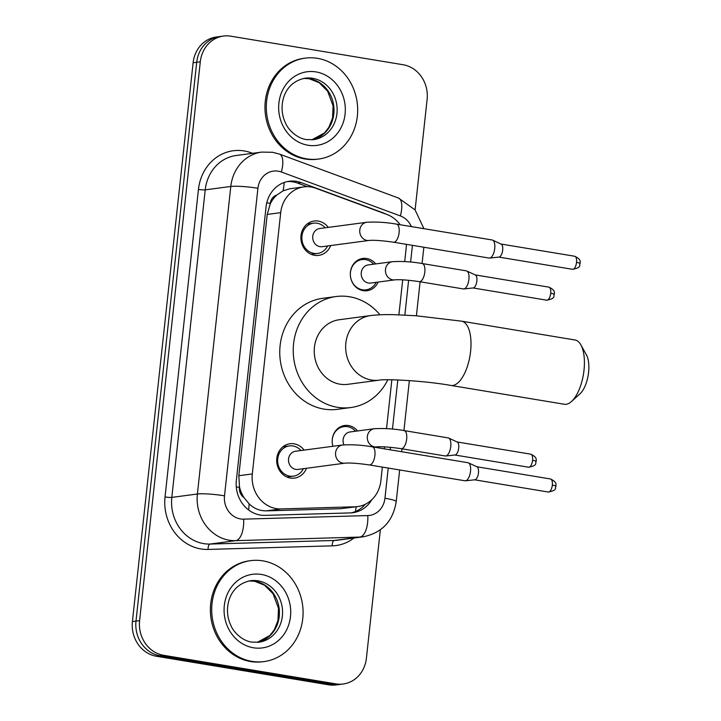 <?xml version="1.0" encoding="UTF-8"?>
<svg xmlns="http://www.w3.org/2000/svg" width="721" height="721" viewBox="0 0 721 721"><rect width="100%" height="100%" fill="white"/><g stroke="black" fill="none" stroke-linecap="round" stroke-linejoin="round"><path stroke-width="1.08" d="M355.543 431.23A15.267 13.681 82.4 0 0 347.54 426.679A15.267 13.681 82.4 0 0 343.89 426.616A15.267 13.681 82.4 0 0 332.931 446.281A16.286 14.591 -97.6 0 1 344.647 425.489A16.286 14.591 -97.6 0 1 348.54 425.552A16.286 14.591 -97.6 0 1 357.544 430.96M378.11 282.082A16.286 14.591 -97.6 0 1 367.088 290.734A16.286 14.591 -97.6 0 1 363.195 290.671A16.286 14.591 -97.6 0 1 350.325 274.34A16.286 14.591 -97.6 0 1 362.798 258.442A16.286 14.591 -97.6 0 1 366.692 258.506A16.286 14.591 -97.6 0 1 375.695 263.922M306.506 468.271A17.331 15.52 -97.6 0 1 294.519 478.104A17.331 15.52 -97.6 0 1 290.383 478.032A17.331 15.52 -97.6 0 1 276.693 460.665A17.331 15.52 -97.6 0 1 289.959 443.748A17.331 15.52 -97.6 0 1 294.096 443.821A17.331 15.52 -97.6 0 1 304.091 450.111M330.705 245.555A17.331 15.52 -97.6 0 1 318.718 255.378A17.331 15.52 -97.6 0 1 314.581 255.315A17.331 15.52 -97.6 0 1 300.882 237.948A17.331 15.52 -97.6 0 1 314.158 221.032A17.331 15.52 -97.6 0 1 318.294 221.095A17.331 15.52 -97.6 0 1 328.289 227.385M400.155 224.736A30.543 27.353 82.4 0 0 386.907 214.47L315.87 188.253A30.543 27.353 82.4 0 0 311.193 187.009A30.543 27.353 82.4 0 0 303.892 186.892A30.543 27.353 82.4 0 0 280.703 212.65L252.314 473.931A30.543 27.353 82.4 0 0 281.037 508.927L355.156 506.782A30.543 27.353 82.4 0 0 357.67 506.575A30.543 27.353 82.4 0 0 380.868 480.817L382.355 467.091M243.968 497.553A30.543 27.353 -97.6 0 1 239.489 486.846L239.435 487.378A10.184 9.121 82.4 0 0 243.968 497.553L249.078 503.772C253.972 508.584 259.758 510.946 266.446 510.865L340.564 508.72L357.67 506.575M303.892 186.892L289.797 188.767L283.074 190.804L276.828 195.049A10.184 9.121 82.4 0 0 270.285 203.385A30.543 3.587 -173.8 0 0 266.77 202.835M270.285 203.385L270.231 203.917A30.543 27.353 -97.6 0 1 276.828 195.049M270.231 203.917L267.212 214.443L238.822 475.725L239.489 486.846M404.688 261.597L406.175 247.889A30.543 27.353 82.4 0 0 406.365 244.338M384.338 448.85L384.554 446.876M386.537 428.635L391.845 379.778M398.902 314.789L402.706 279.838M380.346 529.827L366.403 658.237A30.543 27.353 -97.6 0 1 343.205 683.995A30.543 27.353 -97.6 0 1 335.905 683.878L163.532 655.29L159.945 655.768A30.543 27.353 -97.6 0 1 135.999 621.105L196.707 62.285A30.543 27.353 -97.6 0 1 219.905 36.528A30.543 27.353 -97.6 0 0 196.707 62.285L135.999 621.105A30.543 27.353 -97.6 0 0 159.945 655.768L332.318 684.355L159.945 655.768L156.349 656.245A30.543 27.353 -97.6 0 1 132.412 621.574L193.12 62.763A30.543 27.353 -97.6 0 1 216.309 37.005L223.492 36.05A30.543 27.353 -97.6 0 1 230.792 36.176L403.165 64.755A30.543 27.353 -97.6 0 1 427.111 99.426L415.098 209.937M343.205 683.995L339.618 684.472A30.543 27.353 -97.6 0 1 332.318 684.355A30.543 27.353 -97.6 0 0 339.618 684.472L336.031 684.95A30.543 27.353 -97.6 0 1 328.731 684.824L156.349 656.245M385.96 214.119A30.543 27.353 82.4 0 0 382.905 212.767L301.207 182.62A30.543 27.353 82.4 0 0 296.529 181.377A30.543 27.353 82.4 0 0 289.238 181.259A30.543 27.353 82.4 0 0 266.04 207.017L236.344 480.384A30.543 27.353 82.4 0 0 265.058 515.371L350.298 512.91A30.543 27.353 82.4 0 0 352.821 512.712A30.543 27.353 82.4 0 0 371.829 499.698M287.454 181.566A30.543 27.353 -97.6 0 1 292.942 181.854A30.543 27.353 -97.6 0 1 297.62 183.098L307.317 186.676M163.532 655.29A30.543 27.353 -97.6 0 1 139.595 620.628L200.294 61.808A30.543 27.353 -97.6 0 1 223.492 36.05M365.331 504.249A30.543 27.353 -97.6 0 1 351.019 512.883M306.533 158.836A50.903 45.594 -97.6 0 1 266.31 107.817A50.903 45.594 -97.6 0 1 305.289 58.122A50.903 45.594 -97.6 0 1 317.447 58.329A50.903 45.594 -97.6 0 1 357.679 109.349A50.903 45.594 -97.6 0 1 318.691 159.035A50.903 45.594 -97.6 0 1 306.533 158.836M318.691 159.035L317.348 159.215A50.903 45.594 -97.6 0 1 305.19 159.008A50.903 45.594 -97.6 0 1 264.958 107.997A50.903 45.594 -97.6 0 1 303.938 58.302L305.289 58.122M251.935 661.364A50.903 45.594 -97.6 0 1 211.713 610.345A50.903 45.594 -97.6 0 1 250.692 560.65A50.903 45.594 -97.6 0 1 262.859 560.857A50.903 45.594 -97.6 0 1 303.081 611.877A50.903 45.594 -97.6 0 1 264.102 661.563A50.903 45.594 -97.6 0 1 251.935 661.364M264.102 661.563L262.759 661.743A50.903 45.594 -97.6 0 1 250.593 661.545A50.903 45.594 -97.6 0 1 210.37 610.525A50.903 45.594 -97.6 0 1 249.349 560.83L250.692 560.65M580.883 344.917L586.443 354.921A22.396 9.607 99.4 0 1 588.588 372.306A22.396 9.607 99.4 0 1 579.99 393.81L571.501 401.489A32.58 13.969 -80.6 0 0 584.001 370.206A32.58 13.969 -80.6 0 0 580.883 344.917A32.58 13.969 -80.6 0 0 574.97 339.979L461.566 321.169A32.58 13.969 99.4 0 1 470.597 351.406A32.58 13.969 99.4 0 1 450.913 385.447L564.318 404.256A32.58 13.969 -80.6 0 0 571.501 401.489M379.174 380.156A32.58 29.182 82.4 0 1 371.387 380.021A32.58 29.182 82.4 0 1 345.855 343.043A32.58 29.182 82.4 0 1 370.594 315.573L339.185 319.745A32.58 29.182 82.4 0 0 314.239 351.542A32.58 29.182 82.4 0 0 339.979 384.194A32.58 29.182 82.4 0 0 347.765 384.329L379.174 380.156C385.483 378.75 425.48 380.832 450.913 385.447M387.817 379.76A55.995 50.155 -97.6 0 1 350.848 407.536A55.995 50.155 -97.6 0 1 337.473 407.311A55.995 50.155 -97.6 0 1 293.222 351.19A55.995 50.155 -97.6 0 1 336.103 296.529A55.995 50.155 -97.6 0 1 349.478 296.755A55.995 50.155 -97.6 0 1 379.967 314.78M350.848 407.536L337.392 409.33A55.995 50.155 -97.6 0 1 324.008 409.104A55.995 50.155 -97.6 0 1 279.757 352.984A55.995 50.155 -97.6 0 1 322.638 298.323L336.103 296.529M325.18 227.8A15.267 13.681 82.4 0 0 317.177 223.249A15.267 13.681 82.4 0 0 313.527 223.186A15.267 13.681 82.4 0 0 301.838 238.092A15.267 13.681 82.4 0 0 313.905 253.395A15.267 13.681 82.4 0 0 317.546 253.459A15.267 13.681 82.4 0 0 327.595 245.969M319.718 228.53A9.166 8.21 82.4 0 0 312.698 237.47A9.166 8.21 82.4 0 0 319.944 246.654A9.166 8.21 82.4 0 0 322.134 246.69L369.152 240.444A9.166 8.21 82.4 0 1 366.962 240.408A9.166 8.21 82.4 0 1 359.734 230.576A9.166 8.21 82.4 0 1 366.737 222.275L319.718 228.53M393.567 242.22A9.166 3.929 99.4 0 0 399.037 233.207A9.166 3.929 99.4 0 0 399.101 232.64A9.166 3.929 99.4 0 0 396.568 224.141L492.191 239.994A9.166 3.929 99.4 0 1 492.641 240.138A9.166 3.929 99.4 0 1 494.723 248.493A9.166 3.929 99.4 0 1 489.703 258.082A9.166 3.929 99.4 0 1 489.658 258.082A9.166 3.929 99.4 0 1 489.189 258.073L393.567 242.22C382.355 240.607 374.217 240.012 369.152 240.444M492.641 240.138L501.167 244.113A6.615 2.839 99.4 0 1 502.681 250.151A6.615 2.839 99.4 0 1 499.049 257.073A6.615 2.839 99.4 0 1 499.022 257.073A6.615 2.839 99.4 0 1 498.986 257.082M300.981 450.526A15.267 13.681 82.4 0 0 292.978 445.966A15.267 13.681 82.4 0 0 289.328 445.911A15.267 13.681 82.4 0 0 277.639 460.818A15.267 13.681 82.4 0 0 289.707 476.121A15.267 13.681 82.4 0 0 293.357 476.184A15.267 13.681 82.4 0 0 303.397 468.686M295.52 451.247A9.166 8.21 82.4 0 0 288.508 460.196A9.166 8.21 82.4 0 0 295.745 469.371A9.166 8.21 82.4 0 0 297.935 469.416L344.962 463.161A9.166 8.21 82.4 0 1 342.772 463.125A9.166 8.21 82.4 0 1 335.544 453.302A9.166 8.21 82.4 0 1 342.547 445.001L295.52 451.247M369.368 464.937A9.166 3.929 99.4 0 0 374.839 455.933A9.166 3.929 99.4 0 0 374.911 455.366A9.166 3.929 99.4 0 0 372.369 446.858L467.992 462.72A9.166 3.929 99.4 0 1 468.443 462.855A9.166 3.929 99.4 0 1 470.534 471.219A9.166 3.929 99.4 0 1 465.514 480.799A9.166 3.929 99.4 0 1 465.469 480.808A9.166 3.929 99.4 0 1 464.991 480.79L369.368 464.937C358.157 463.324 350.018 462.738 344.962 463.161M468.443 462.855L476.969 466.829A6.615 2.839 99.4 0 1 478.483 472.868A6.615 2.839 99.4 0 1 474.86 479.789A6.615 2.839 99.4 0 1 474.824 479.798A6.615 2.839 99.4 0 1 474.788 479.798M373.685 264.183A15.267 13.681 82.4 0 0 365.682 259.632A15.267 13.681 82.4 0 0 362.032 259.569A15.267 13.681 82.4 0 0 350.343 274.476A15.267 13.681 82.4 0 0 362.411 289.788A15.267 13.681 82.4 0 0 366.061 289.842A15.267 13.681 82.4 0 0 376.101 282.353M368.224 264.913A9.166 8.21 82.4 0 0 361.203 273.854A9.166 8.21 82.4 0 0 368.449 283.038A9.166 8.21 82.4 0 0 370.639 283.074L394.865 279.856A9.166 8.21 82.4 0 1 392.675 279.82A9.166 8.21 82.4 0 1 385.447 269.987A9.166 8.21 82.4 0 1 392.449 261.696L368.224 264.913M419.28 281.632A9.166 3.929 99.4 0 0 424.75 272.619A9.166 3.929 99.4 0 0 424.813 272.051A9.166 3.929 99.4 0 0 422.281 263.553L466.37 270.862A9.166 3.929 99.4 0 1 466.82 271.006A9.166 3.929 99.4 0 1 468.911 279.369A9.166 3.929 99.4 0 1 463.891 288.95A9.166 3.929 99.4 0 1 463.846 288.95A9.166 3.929 99.4 0 1 463.369 288.941L419.28 281.632C408.068 280.018 399.93 279.424 394.865 279.856M466.82 271.006L475.346 274.98A6.615 2.839 99.4 0 1 476.86 281.019A6.615 2.839 99.4 0 1 473.237 287.94A6.615 2.839 99.4 0 1 473.201 287.94A6.615 2.839 99.4 0 1 473.165 287.949M404.13 430.59L448.219 437.908A9.166 3.929 99.4 0 1 448.669 438.044A9.166 3.929 99.4 0 1 450.76 446.407A9.166 3.929 99.4 0 1 445.74 455.987A9.166 3.929 99.4 0 1 445.695 455.996A9.166 3.929 99.4 0 1 445.227 455.978L401.137 448.669A9.166 3.929 99.4 0 0 406.599 439.666A9.166 3.929 99.4 0 0 406.671 439.098A9.166 3.929 99.4 0 0 404.13 430.59C393.738 428.77 383.797 428.157 374.307 428.734L350.073 431.951A9.166 8.21 82.4 0 0 343.917 444.857M448.669 438.044L457.204 442.018A6.615 2.839 99.4 0 1 458.709 448.056A6.615 2.839 99.4 0 1 455.086 454.978A6.615 2.839 99.4 0 1 455.05 454.987A6.615 2.839 99.4 0 1 455.023 454.987L445.695 455.996M248.664 509.999A30.543 13.519 -91.7 0 0 249.078 503.772M283.074 190.804A30.543 12.275 -69.7 0 0 284.146 182.494M355.408 511.522A30.543 13.519 -91.7 0 0 356.147 506.782M239.435 487.378A30.543 3.587 -173.8 0 0 236.272 486.873M267.212 214.443L280.703 212.65M340.564 508.72L355.156 506.782M266.446 510.865L281.037 508.927M238.822 475.725L252.314 473.931M132.412 621.574L139.595 620.628M193.12 62.763L200.294 61.808M328.731 684.824L335.905 683.878M411.385 226.592A20.359 18.232 82.4 0 0 400.353 215.912L281.361 172.004A20.359 18.232 82.4 0 0 278.243 171.183A20.359 18.232 82.4 0 0 257.92 188.271L224.51 495.823A20.359 18.232 82.4 0 0 240.472 518.931A20.359 18.232 82.4 0 0 243.653 519.147L367.8 515.56A20.359 18.232 82.4 0 0 384.951 498.247L388.222 468.064M367.8 515.56A20.359 9.012 -91.7 0 1 359.824 537.073L235.677 540.66A40.718 36.474 -97.6 0 1 229.314 540.227A40.718 36.474 -97.6 0 1 197.392 494.002L230.801 186.46A40.718 36.474 -97.6 0 1 261.723 152.104L236.146 155.502A40.718 36.474 82.4 0 0 205.224 189.857L171.814 497.4A40.718 36.474 82.4 0 0 203.737 543.625A40.718 36.474 82.4 0 0 210.099 544.058L334.256 540.471A40.718 36.474 82.4 0 0 337.617 540.2L363.195 536.803A40.718 36.474 -97.6 0 1 359.824 537.073L334.256 540.471A5.092 2.253 88.3 0 0 332.264 545.842L208.108 549.438A45.811 41.034 -97.6 0 1 165.037 496.949L198.446 189.398A5.092 0.595 -173.8 0 0 205.224 189.857L230.801 186.46A20.359 2.388 6.2 0 1 257.92 188.271M208.108 549.438A5.092 2.253 88.3 0 1 210.099 544.058L235.677 540.66A20.359 9.012 -91.7 0 0 243.653 519.147M198.446 189.398A45.811 41.034 -97.6 0 1 244.185 150.941A45.811 41.034 -97.6 0 1 251.196 152.807L252.593 153.321M354.002 538.019A45.811 41.034 -97.6 0 1 332.264 545.842M224.51 495.823A20.359 2.388 6.2 0 0 197.392 494.002L171.814 497.4A5.092 0.595 -173.8 0 1 165.037 496.949M390.205 449.814L390.485 447.308M392.458 429.094L397.803 379.949M404.851 315.05L408.627 280.271M410.61 262.047L412.421 245.338M251.025 153.528A5.092 2.046 110.3 0 1 251.196 152.807M384.951 498.247A20.359 2.388 6.2 0 1 396.217 501.645L399.659 469.957M400.353 215.912A20.359 8.183 -69.7 0 0 398.425 198.005L279.442 154.096A20.359 8.183 -69.7 0 1 281.361 172.004M297.62 183.098L301.207 182.62M382.454 212.821L382.905 212.767M305.208 78.174A31.03 27.795 -97.6 0 1 312.626 78.301A31.03 27.795 -97.6 0 1 337.149 109.403A31.03 27.795 -97.6 0 1 313.383 139.694L306.317 139.577C296.358 138.117 287.985 129.221 285.606 123.246C282.641 117.054 281.541 110.52 282.326 103.644C283.768 92.369 290.338 81.094 305.208 78.174M308.011 145.245A37.141 33.265 -97.6 0 1 278.892 103.094A37.141 33.265 -97.6 0 1 315.978 71.911A37.141 33.265 -97.6 0 1 345.089 114.071A37.141 33.265 -97.6 0 1 308.011 145.245M303.667 78.436A31.03 27.795 -97.6 0 1 309.489 78.724A31.03 27.795 -97.6 0 1 333.985 108.925A31.03 27.795 -97.6 0 1 311.832 139.847M250.62 580.711A31.03 27.795 -97.6 0 1 258.037 580.829A31.03 27.795 -97.6 0 1 282.56 611.931A31.03 27.795 -97.6 0 1 258.794 642.222L251.719 642.105C241.769 640.645 233.397 631.749 231.017 625.774C228.043 619.582 226.953 613.048 227.737 606.172C229.17 594.897 235.749 583.622 250.62 580.711M253.413 647.773A37.141 33.265 -97.6 0 1 224.303 605.622A37.141 33.265 -97.6 0 1 261.381 574.448A37.141 33.265 -97.6 0 1 290.491 616.599A37.141 33.265 -97.6 0 1 253.413 647.773M249.078 580.964A31.03 27.795 -97.6 0 1 254.892 581.252A31.03 27.795 -97.6 0 1 279.397 611.453A31.03 27.795 -97.6 0 1 257.235 642.384L269.933 635.444L274.35 629.721L277.973 620.457L278.486 608.335L273.043 593.725L264.562 585.218L254.549 581.243L249.06 580.973M572.528 269.312C582.676 267.446 578.675 264.742 580.189 263.498C579.756 262.444 582.099 259.722 574.691 256.252A6.615 2.839 99.4 0 1 576.53 262.399A6.615 2.839 99.4 0 1 572.528 269.312L498.842 257.091M580.189 263.498A6.615 0.775 -173.8 0 0 576.53 262.399M548.33 492.037C558.487 490.163 554.476 487.459 555.99 486.224C555.558 485.17 557.901 482.439 550.502 478.978A6.615 2.839 99.4 0 1 552.331 485.116A6.615 2.839 99.4 0 1 548.33 492.037L474.652 479.816M555.99 486.224A6.615 0.775 -173.8 0 0 552.331 485.116M546.707 300.179C556.855 298.314 552.854 295.61 554.368 294.366C553.935 293.321 556.279 290.59 548.87 287.129A6.615 2.839 99.4 0 1 550.709 293.267A6.615 2.839 99.4 0 1 546.707 300.179L473.03 287.958M554.368 294.366A6.615 0.775 -173.8 0 0 550.709 293.267M528.565 467.226C538.713 465.351 534.712 462.648 536.226 461.413C535.793 460.358 538.136 457.628 530.728 454.167A6.615 2.839 99.4 0 1 532.567 460.304A6.615 2.839 99.4 0 1 528.565 467.226L454.879 455.005M536.226 461.413A6.615 0.775 -173.8 0 0 532.567 460.304M374.307 428.734A9.166 8.21 82.4 0 0 367.304 437.034A9.166 8.21 82.4 0 0 374.532 446.858A9.166 8.21 82.4 0 0 376.723 446.894L374.433 447.2M279.442 154.096L272.601 152.284L261.723 152.104M363.195 536.803C382.031 532.918 393.044 521.202 396.217 501.645M401.642 451.716L401.957 448.804M403.931 430.563L409.366 380.598M416.405 315.789L420.1 281.767M422.082 263.516L423.849 247.24M423.912 228.674L415.071 209.892L398.425 198.005M311.805 139.847L324.522 132.916L328.938 127.184L332.561 117.929L333.084 105.798L327.631 91.188L319.16 82.69L309.138 78.715L303.649 78.436M370.594 315.573C380.715 314.374 389.079 314.59 393.675 314.653L415.981 315.753L461.566 321.169M313.527 223.186L307.155 224.033M499.022 257.073L489.658 258.082M317.546 253.459L311.175 254.306M396.568 224.141C386.177 222.32 376.236 221.698 366.737 222.275M574.691 256.252L501.014 244.04M289.328 445.911L282.956 446.759M474.824 479.798L465.469 480.808M293.357 476.184L286.985 477.032M372.369 446.858C361.978 445.037 352.037 444.424 342.547 445.001M550.502 478.978L476.815 466.757M362.032 259.569L357.895 260.119M422.281 263.553C411.889 261.732 401.948 261.11 392.449 261.696M473.201 287.94L463.846 288.95M366.061 289.842L361.924 290.392M548.87 287.129L475.193 274.908M343.89 426.616L339.753 427.165M401.137 448.669C389.917 447.056 381.779 446.47 376.723 446.894M530.728 454.167L457.042 441.946"/></g></svg>

